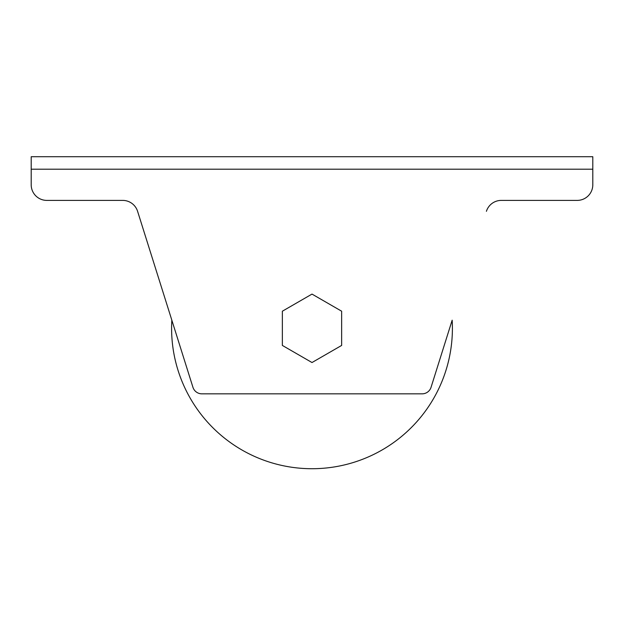 <?xml version="1.0" encoding="UTF-8"?>
<svg xmlns="http://www.w3.org/2000/svg" width="624" height="624" viewBox="0 0 624 624"><rect width="100%" height="100%" fill="white"/><g stroke="black" fill="none" stroke-linecap="round" stroke-linejoin="round"><path stroke-width="0.94" d="M171.834 320.182A140.4 140.4 0 0 0 312 468.718A140.4 140.4 0 0 0 452.166 320.182L431.059 387.286A9.36 9.36 0 0 1 422.128 393.838L201.872 393.838A9.36 9.36 0 0 1 192.941 387.286L137.592 211.318A15.6 15.6 0 0 0 122.71 200.398L46.8 200.398A15.6 15.6 0 0 1 31.2 184.798L31.2 169.198L31.2 184.798M592.8 184.798L592.8 169.198L31.2 169.198L31.2 156.718L592.8 156.718L592.8 184.798A15.6 15.6 0 0 1 577.2 200.398L501.29 200.398A15.6 15.6 0 0 0 486.408 211.318A15.6 15.6 0 0 1 501.29 200.398M122.71 200.398L46.8 200.398M282.36 345.431L312 362.536L341.64 345.431L341.64 311.204L312 294.091L282.36 311.204L282.36 345.431"/></g></svg>

